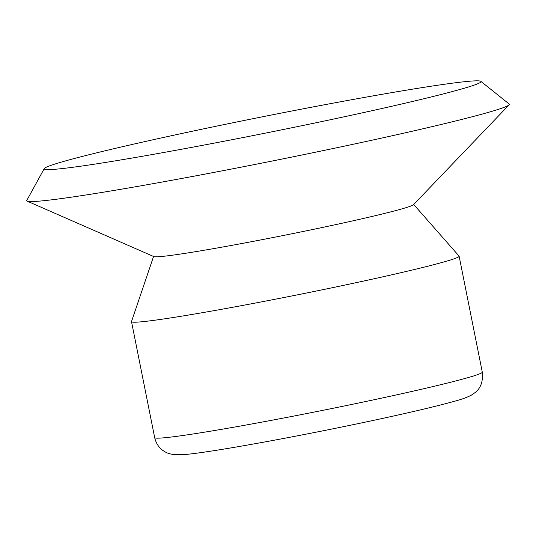 <?xml version="1.0" encoding="UTF-8"?>
<svg xmlns="http://www.w3.org/2000/svg" width="536" height="536" viewBox="0 0 536 536"><rect width="100%" height="100%" fill="white"/><g stroke="black" fill="none" stroke-linecap="round" stroke-linejoin="round"><path stroke-width="0.8" d="M59.375 162.676A222.728 8.295 -11.3 0 0 44.254 168.592A222.728 8.295 -11.3 0 0 44.756 169.302A222.728 8.295 -11.3 0 0 264.228 133.357A222.728 8.295 -11.3 0 0 480.665 82.202A222.728 8.295 -11.3 0 0 480.859 81.351A222.728 8.295 -11.3 0 0 299.162 109.592A222.728 8.295 -11.3 0 0 59.375 162.676M44.254 168.592L26.8 200.424A246.091 9.166 -11.3 0 0 27.175 201.141A246.091 9.166 -11.3 0 0 269.849 161.497A246.091 9.166 -11.3 0 0 509.126 104.835A246.091 9.166 -11.3 0 0 509.2 104.031L480.859 81.351M27.175 201.141L153.859 256.597A132.566 4.938 -11.3 0 0 284.589 235.244A132.566 4.938 -11.3 0 0 413.484 204.719L509.126 104.835M153.564 256.469L131.521 321.513A167.044 6.218 -11.3 0 0 131.508 321.654A167.044 6.218 -11.3 0 0 296.535 295.021A167.044 6.218 -11.3 0 0 459.124 256.188A167.044 6.218 -11.3 0 0 459.057 256.067L413.712 204.484M131.508 321.654L154.676 437.604A167.044 6.218 -11.3 0 0 319.704 410.971A167.044 6.218 -11.3 0 0 482.293 372.138L459.124 256.188M154.676 437.604C156.505 445.369 161.155 450.669 168.626 453.503L173.604 454.649L183.962 454.588C208.182 452.86 297.353 436.686 372.42 420.606C409.31 412.7 436.606 406.275 454.314 401.317C461.241 399.508 466.89 397.471 471.271 395.206L475.057 392.587C480.772 388.185 483.184 381.371 482.293 372.138"/></g></svg>
